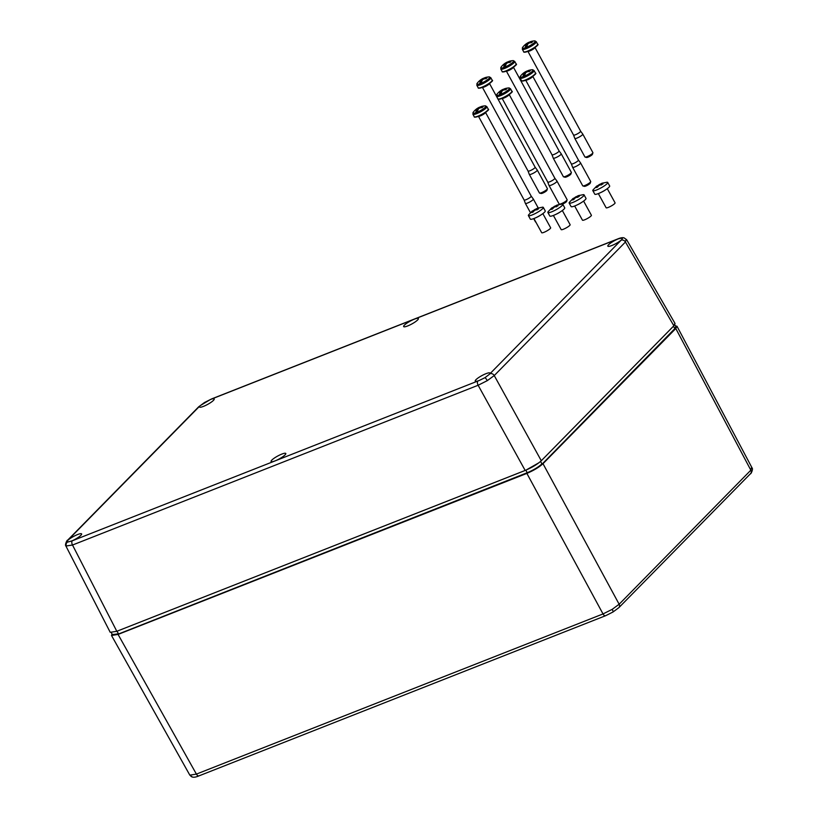 <?xml version="1.0" encoding="UTF-8"?>
<svg xmlns="http://www.w3.org/2000/svg" width="818" height="818" viewBox="0 0 818 818"><rect width="100%" height="100%" fill="white"/><g stroke="black" fill="none" stroke-linecap="round" stroke-linejoin="round"><path stroke-width="1.23" d="M605.954 615.473A3.405 1.8 -111.5 0 1 605.596 615.709A3.405 1.8 -111.5 0 1 603.019 613.94L612.201 609.349L619.144 604.236A3.405 2.812 44.5 0 1 618.868 607.651L750.576 473.602A3.405 2.812 44.5 0 0 750.842 470.186L751.507 467.559M190.389 775.505A3.405 3.262 103 0 0 192.455 777.069L189.837 775.157L196.402 774.104L603.019 613.94L526.874 473.397L118.068 634.42L111.504 635.474L112.025 633.95M111.064 632.15L112.424 634.707L118.416 633.756L117.035 631.21L116.33 631.476M675.729 326.402L675.044 328.816L542.222 464.01C538.612 467.313 533.633 470.309 527.283 472.998L118.426 634.042L527.262 472.712C533.489 470.084 538.377 467.139 541.935 463.888L540.575 461.424M538.99 462.722L525.892 470.166L117.035 631.199M542.222 464.01L674.758 328.693L675.852 326.617L674.441 324.081M118.426 634.042L112.311 634.492M675.433 325.871L676.997 326.249L675.791 328.529L542.999 463.694C539.072 467.262 533.694 470.493 526.874 473.397M612.201 609.349A3.405 0.716 59 0 1 612.989 612.017A3.405 0.716 59 0 1 612.938 612.028L606.833 615.116M407.701 325.932A8.395 1.636 -28.6 0 0 415.217 321.903A8.395 1.636 -28.6 0 0 418.387 318.55A8.395 1.636 -28.6 0 0 414.327 319.184A8.395 1.636 -28.6 0 0 406.771 323.243A8.395 1.636 -28.6 0 0 403.652 326.586A8.395 1.636 -28.6 0 0 407.701 325.932M275.124 460.871A8.395 1.636 -28.6 0 0 282.639 456.843A8.395 1.636 -28.6 0 0 285.809 453.489A8.395 1.636 -28.6 0 0 281.75 454.123A8.395 1.636 -28.6 0 0 274.194 458.182A8.395 1.636 -28.6 0 0 271.075 461.526A8.395 1.636 -28.6 0 0 275.124 460.871M626.619 239.684L624.042 237.844A3.405 3.262 103 0 0 622.253 237.956L618.173 238.897A8.395 1.636 -28.6 0 0 610.801 242.926A8.395 1.636 -28.6 0 0 607.825 246.157A8.395 1.636 -28.6 0 0 611.874 245.512A8.395 1.636 -28.6 0 0 621.639 239.694L622.59 238.171M210.471 399.481L200.042 405.759A8.395 1.636 -28.6 0 0 199.469 407.006A8.395 1.636 -28.6 0 0 203.518 406.362A8.395 1.636 -28.6 0 0 211.034 402.323A8.395 1.636 -28.6 0 0 214.204 398.979A8.395 1.636 -28.6 0 0 210.471 399.481L211.545 399.041A3.405 1.8 -111.5 0 1 211.903 398.806L617.508 239.04A3.405 1.8 -111.5 0 0 617.161 239.275L211.545 399.041M71.278 541.158A8.395 1.636 -28.6 0 0 81.626 533.919A8.395 1.636 -28.6 0 0 77.577 534.553A8.395 1.636 -28.6 0 0 67.802 540.361L67.26 542.201L72.291 540.79L479.307 380.452L484.992 377.66L489.399 374.296A8.395 1.636 -28.6 0 0 489.992 373.069A8.395 1.636 -28.6 0 0 485.933 373.703A8.395 1.636 -28.6 0 0 478.377 377.752A8.395 1.636 -28.6 0 0 475.258 381.096A8.395 1.636 -28.6 0 0 478.97 380.575M626.087 239.367L625.443 242.016L494.246 375.564L487.283 380.646L478.131 385.258L72.516 545.033L65.91 546.015M66.923 541.997L67.26 542.201A3.405 3.262 -77 0 0 66.473 546.404M626.629 239.705L675.055 323.509L673.858 325.799L541.291 460.738C537.365 464.307 531.986 467.538 525.166 470.442L116.81 631.291L110.225 632.324L65.921 546.046C64.51 544.88 67.485 539.215 67.434 540.401L67.434 540.401A3.405 2.812 44.5 0 1 68.262 539.86L67.802 540.361M533.909 218.549L541.7 232.721A5.102 0.92 -28.8 0 0 544.604 232.067A5.102 0.92 -28.8 0 0 549.267 229.388A5.102 0.92 -28.8 0 0 550.647 227.803L542.845 213.631M532.242 211.085L528.622 214.848A8.507 1.534 -28.8 0 0 528.397 215.594L530.33 219.112A8.507 1.534 -28.8 0 0 535.176 218.017A8.507 1.534 -28.8 0 0 542.947 213.559A8.507 1.534 -28.8 0 0 545.238 210.911L543.305 207.394A8.507 1.534 -28.8 0 0 542.559 207.179L537.365 208.253L538.602 207.905L536.516 209.05L538.5 208.958L534.553 210.369L532.927 212.159L531.69 212.506L533.336 210.553L531.792 211.453L537.365 208.253L533.213 210.604M528.397 215.594A8.507 1.534 -28.8 0 0 533.244 214.5A8.507 1.534 -28.8 0 0 541.015 210.042A8.507 1.534 -28.8 0 0 543.305 207.394M531.792 211.453L532.426 210.942M535.688 209.96L535.289 209.234M536.997 209.919L536.516 209.05M533.633 211.3L533.316 210.717M533.694 211.228L533.336 210.553M534.952 210.165L534.635 209.582M571.353 172.567L570.882 174.04A3.405 0.665 151.4 0 1 566.547 176.882A3.405 0.665 151.4 0 1 565.034 177.23L563.541 176.821A4.54 0.879 -28.6 0 0 565.575 176.361A4.54 0.879 -28.6 0 0 571.353 172.567A4.54 0.879 -28.6 0 0 571.342 172.373L561.23 153.815A4.54 0.879 151.4 0 1 559.532 155.624A4.54 0.879 151.4 0 1 555.453 157.802A4.54 0.879 151.4 0 1 553.265 158.16A4.54 0.879 151.4 0 1 553.254 158.13L551.997 154.776A4.029 0.787 151.4 0 0 552.007 154.786A4.029 0.787 151.4 0 0 553.95 154.479A4.029 0.787 151.4 0 0 557.569 152.537A4.029 0.787 151.4 0 0 559.072 150.931A4.029 0.787 151.4 0 1 559.072 150.931L561.22 153.794A4.54 0.879 151.4 0 1 561.23 153.815M503.591 64.591L503.499 64.499A15.818 8.906 42.1 0 0 503.295 64.663A15.879 15.879 0 0 0 501.076 67.117L501.076 67.117A7.331 1.421 -28.6 0 0 503.622 67.587L503.663 68.191A7.812 1.524 -28.6 0 0 504.43 67.904A7.812 1.524 -28.6 0 0 505.248 67.567L505.217 66.964A7.331 1.421 -28.6 0 0 512.232 62.822A7.331 1.421 -28.6 0 0 512.978 60.634L512.978 60.634A15.879 15.879 0 0 0 509.215 61.309A15.849 8.384 -111.5 0 1 509.45 61.248L509.45 61.248M503.622 67.587A15.849 8.415 -112.1 0 1 504.144 65.644A15.849 8.384 -111.5 0 1 504.921 64.07L504.532 63.988A15.849 13.088 44.5 0 0 502.692 65.317A15.818 8.906 42.1 0 1 503.295 64.663M503.499 64.499A15.849 13.088 44.5 0 1 503.919 64.141A15.849 13.088 44.5 0 1 505.34 63.16L506.506 62.454A15.849 8.384 -111.5 0 1 506.976 62.199A15.849 8.384 -111.5 0 1 507.835 61.882A15.818 13.262 85 0 1 507.845 61.882A15.849 8.415 -112.1 0 1 508.131 61.82A15.849 8.384 -111.5 0 1 509.215 61.309M504.133 65.655A15.818 10.941 15.1 0 1 504.144 65.644L505.115 66.708L503.663 68.191M508.479 62.577L508.51 61.912A15.849 13.088 44.5 0 1 510.902 61.585A15.818 6.585 92.3 0 0 510.095 62.403A15.849 13.088 44.5 0 0 507.702 62.73L506.536 63.436A15.849 8.384 -111.5 0 0 505.749 65.021A15.818 10.941 15.1 0 1 505.749 65.021A15.849 8.354 69.1 0 0 505.217 66.964M506.066 64.274L505.34 63.16M508.51 61.912L508.786 62.526M506.506 62.454L506.884 63.252M508.07 62.649L507.835 61.882L508.08 62.649M505.657 65.256L504.921 64.07M553.265 158.16L563.377 176.708A4.54 0.879 -28.6 0 0 563.541 176.821M554.839 178.242L556.986 181.105A4.54 0.879 151.4 0 1 556.997 181.126A4.54 0.879 151.4 0 1 555.299 182.935A4.54 0.879 151.4 0 1 551.22 185.124A4.54 0.879 151.4 0 1 549.031 185.471L559.144 204.03A4.54 0.879 -28.6 0 0 559.308 204.142A4.54 0.879 -28.6 0 0 561.342 203.682A4.54 0.879 -28.6 0 0 567.119 199.878L566.659 201.351A3.405 0.665 151.4 0 1 562.528 204.111M567.119 199.878A4.54 0.879 -28.6 0 0 567.119 199.684L556.997 181.126M554.829 178.232A4.029 0.787 151.4 0 1 554.849 178.252A4.029 0.787 151.4 0 1 553.336 179.858A4.029 0.787 151.4 0 1 549.716 181.79A4.029 0.787 151.4 0 1 547.774 182.097A4.029 0.787 151.4 0 1 547.763 182.087L549.021 185.451A4.54 0.879 151.4 0 0 549.031 185.471M499.369 91.902L499.266 91.81A15.818 8.906 42.1 0 0 499.072 91.984A15.879 15.879 0 0 0 496.843 94.438L496.843 94.438A7.331 1.421 -28.6 0 0 499.399 94.898L499.43 95.502A7.812 1.524 -28.6 0 0 500.197 95.215A7.812 1.524 -28.6 0 0 501.015 94.878L500.984 94.275A7.331 1.421 -28.6 0 0 508.009 90.144A7.331 1.421 -28.6 0 0 508.745 87.945L508.745 87.945A15.879 15.879 0 0 0 504.982 88.63A15.849 8.384 -111.5 0 1 505.217 88.569L505.217 88.569M499.399 94.898A15.849 8.415 -112.1 0 1 499.91 92.966A15.849 8.384 -111.5 0 1 500.688 91.391L500.299 91.299A15.849 13.088 44.5 0 0 498.459 92.638A15.818 8.906 42.1 0 1 499.072 91.984M499.266 91.81A15.849 13.088 44.5 0 1 499.686 91.452A15.849 13.088 44.5 0 1 501.107 90.481L502.272 89.775A15.849 8.384 -111.5 0 1 502.753 89.51A15.849 8.384 -111.5 0 1 503.612 89.203A15.818 13.262 85 0 1 503.612 89.193A15.849 8.415 -112.1 0 1 503.898 89.131M499.91 92.966L500.882 94.029L499.43 95.502M500.984 94.275A15.849 8.354 69.1 0 1 501.516 92.332L501.516 92.332A15.849 8.384 -111.5 0 1 502.303 90.757L503.469 90.052A15.849 13.088 44.5 0 1 505.861 89.714A15.818 6.585 92.3 0 1 506.669 88.896A15.849 13.088 44.5 0 0 504.277 89.234L503.888 89.142A15.849 8.384 -111.5 0 1 504.982 88.63M501.833 91.585L501.107 90.481M504.277 89.234L504.553 89.847M502.272 89.775L502.651 90.563M503.837 89.97L503.612 89.203L503.847 89.97M503.888 89.142L504.246 89.888M501.424 92.577L500.688 91.391M553.387 215.441L561.179 229.613A5.102 0.92 -28.8 0 0 564.083 228.958A5.102 0.92 -28.8 0 0 568.745 226.279A5.102 0.92 -28.8 0 0 570.126 224.694L562.334 210.523M551.721 207.987L548.101 211.739A8.507 1.534 -28.8 0 0 547.876 212.486L549.808 216.003A8.507 1.534 -28.8 0 0 554.655 214.919A8.507 1.534 -28.8 0 0 562.426 210.451A8.507 1.534 -28.8 0 0 564.717 207.803L562.784 204.285A8.507 1.534 -28.8 0 0 562.038 204.081L556.843 205.154L558.08 204.807L555.995 205.952L557.978 205.85L554.031 207.261L552.406 209.05L551.168 209.398L552.815 207.455L551.271 208.355L556.843 205.154L552.692 207.506M547.876 212.486A8.507 1.534 -28.8 0 0 552.723 211.392A8.507 1.534 -28.8 0 0 560.494 206.934A8.507 1.534 -28.8 0 0 562.784 204.285M551.271 208.355L551.905 207.844M555.177 206.862L554.778 206.136M556.475 206.821L555.995 205.952M553.111 208.191L552.794 207.619M553.183 208.12L552.815 207.455M554.44 207.066L554.113 206.473M590.698 181.688L590.238 183.16A3.405 0.665 151.4 0 1 585.903 186.003A3.405 0.665 151.4 0 1 584.379 186.351L582.897 185.942A4.54 0.879 -28.6 0 0 584.921 185.482A4.54 0.879 -28.6 0 0 590.698 181.688A4.54 0.879 -28.6 0 0 590.698 181.494L580.575 162.935A4.54 0.879 151.4 0 1 580.575 162.935A4.54 0.879 151.4 0 1 578.878 164.745A4.54 0.879 151.4 0 1 574.809 166.933A4.54 0.879 151.4 0 1 572.61 167.281A4.54 0.879 151.4 0 1 572.6 167.25L571.353 163.897A4.029 0.787 151.4 0 1 571.342 163.886M580.565 162.915L578.418 160.042A4.029 0.787 151.4 0 1 578.428 160.052A4.029 0.787 151.4 0 1 576.915 161.657A4.029 0.787 151.4 0 1 573.306 163.6A4.029 0.787 151.4 0 1 571.353 163.907L525.729 80.225A7.485 1.452 151.4 0 1 522.14 80.849M522.947 73.712L522.845 73.62A15.818 8.906 42.1 0 0 522.651 73.784A15.879 15.879 0 0 0 520.432 76.238L520.432 76.238A7.331 1.421 -28.6 0 0 522.978 76.708L523.009 77.311A7.812 1.524 -28.6 0 0 523.776 77.025A7.812 1.524 -28.6 0 0 524.594 76.688L524.563 76.084A7.331 1.421 -28.6 0 0 531.588 71.953A7.331 1.421 -28.6 0 0 532.324 69.755L532.324 69.755A15.879 15.879 0 0 0 528.571 70.43A15.849 8.384 -111.5 0 1 528.796 70.368L528.796 70.368M522.978 76.708A15.849 8.415 -112.1 0 1 523.489 74.765A15.818 10.941 15.1 0 0 523.489 74.775A15.849 8.384 -111.5 0 1 524.266 73.191L523.878 73.109A15.849 13.088 44.5 0 0 522.037 74.438A15.818 8.906 42.1 0 1 522.651 73.784M522.845 73.62A15.849 13.088 44.5 0 1 523.264 73.262A15.849 13.088 44.5 0 1 524.686 72.281L525.862 71.575A15.849 8.384 -111.5 0 1 526.332 71.319A15.849 8.384 -111.5 0 1 527.191 71.002L527.191 71.002A15.849 8.415 -112.1 0 1 527.477 70.941A15.849 8.384 -111.5 0 1 528.571 70.43M527.835 71.698L527.866 71.033A15.849 13.088 44.5 0 1 530.248 70.706A15.818 6.585 92.3 0 0 529.44 71.524A15.849 13.088 44.5 0 0 527.058 71.851L525.882 72.557A15.849 8.384 -111.5 0 0 525.095 74.141L525.095 74.141A15.849 8.354 69.1 0 0 524.563 76.084M525.412 73.395L524.686 72.281M527.866 71.033L528.131 71.647M525.862 71.575L526.24 72.373M527.426 71.769L527.191 71.002L527.436 71.769M525.003 74.377L524.266 73.191M572.61 167.281L582.733 185.829A4.54 0.879 -28.6 0 0 582.897 185.942M523.489 74.765L524.461 75.829L523.009 77.311M592.897 152.833L592.436 154.305A3.405 0.665 151.4 0 1 588.101 157.148A3.405 0.665 151.4 0 1 586.578 157.496L585.095 157.087A4.54 0.879 -28.6 0 0 587.12 156.627A4.54 0.879 -28.6 0 0 592.897 152.833A4.54 0.879 -28.6 0 0 592.897 152.639L582.774 134.08A4.54 0.879 151.4 0 1 581.077 135.89A4.54 0.879 151.4 0 1 576.997 138.078A4.54 0.879 151.4 0 1 574.809 138.426A4.54 0.879 151.4 0 1 574.798 138.395L573.551 135.042M534.992 47.516L580.627 131.197A4.029 0.787 151.4 0 1 580.627 131.197A4.029 0.787 151.4 0 1 579.113 132.802A4.029 0.787 151.4 0 1 575.494 134.745A4.029 0.787 151.4 0 1 573.551 135.052A4.029 0.787 151.4 0 1 573.541 135.031M580.616 131.187L582.764 134.06A4.54 0.879 151.4 0 1 582.774 134.08M525.146 44.857L525.044 44.765A15.818 8.906 42.1 0 0 524.849 44.929A15.879 15.879 0 0 0 522.63 47.383L522.63 47.383A7.331 1.421 -28.6 0 0 525.176 47.853L525.207 48.456A7.812 1.524 -28.6 0 0 525.974 48.17A7.812 1.524 -28.6 0 0 526.792 47.833L526.761 47.229A7.331 1.421 -28.6 0 0 533.786 43.098A7.331 1.421 -28.6 0 0 534.522 40.9L534.522 40.9A15.879 15.879 0 0 0 530.77 41.575A15.849 8.384 -111.5 0 1 530.994 41.514L530.994 41.514M525.176 47.853A15.849 8.415 -112.1 0 1 525.688 45.91A15.849 8.384 -111.5 0 1 526.465 44.336L526.076 44.254A15.849 13.088 44.5 0 0 524.236 45.583A15.818 8.906 42.1 0 1 524.849 44.929M525.044 44.765A15.849 13.088 44.5 0 1 525.463 44.407A15.849 13.088 44.5 0 1 526.884 43.426L528.06 42.72A15.849 8.384 -111.5 0 1 528.53 42.464A15.849 8.384 -111.5 0 1 529.389 42.147L529.389 42.147A15.849 8.415 -112.1 0 1 529.675 42.086A15.849 8.384 -111.5 0 1 530.77 41.575M525.688 45.92A15.818 10.941 15.1 0 1 525.688 45.91L526.659 46.974L525.207 48.456M530.023 42.843L530.054 42.178A15.849 13.088 44.5 0 1 532.446 41.851A15.818 6.585 92.3 0 0 531.639 42.669A15.849 13.088 44.5 0 0 529.256 42.996L528.08 43.702A15.849 8.384 -111.5 0 0 527.293 45.287L527.293 45.287A15.849 8.354 69.1 0 0 526.761 47.229M527.61 44.54L526.884 43.426M530.054 42.178L530.33 42.792M528.06 42.72L528.438 43.518M529.614 42.925L529.389 42.147L529.624 42.914M527.201 45.522L526.465 44.336M574.809 138.426L584.931 156.974A4.54 0.879 -28.6 0 0 585.095 157.087M574.655 206.003L582.457 220.175A5.102 0.92 -28.8 0 0 585.361 219.521A5.102 0.92 -28.8 0 0 590.023 216.842A5.102 0.92 -28.8 0 0 591.394 215.257L583.602 201.085M572.999 198.549L569.379 202.302A8.507 1.534 -28.8 0 0 569.154 203.048L571.087 206.565A8.507 1.534 -28.8 0 0 575.933 205.482A8.507 1.534 -28.8 0 0 583.704 201.013A8.507 1.534 -28.8 0 0 585.995 198.365L584.062 194.848A8.507 1.534 -28.8 0 0 583.316 194.643L578.121 195.717L579.359 195.369L577.273 196.514L579.246 196.412L575.31 197.823L573.674 199.612L572.436 199.96L574.083 198.017L572.549 198.917L578.121 195.717L573.96 198.068M569.154 203.048A8.507 1.534 -28.8 0 0 573.991 201.954A8.507 1.534 -28.8 0 0 581.762 197.496A8.507 1.534 -28.8 0 0 584.062 194.848M572.549 198.917L573.183 198.406M576.445 197.424L576.046 196.698M577.753 197.383L577.273 196.514M574.389 198.754L574.072 198.181M574.451 198.682L574.083 198.017M575.708 197.629L575.391 197.036M598.336 193.59L606.128 207.762A5.102 0.92 -28.8 0 0 609.032 207.107A5.102 0.92 -28.8 0 0 613.694 204.428A5.102 0.92 -28.8 0 0 615.075 202.844L607.283 188.672M596.68 186.136L593.05 189.888A8.507 1.534 -28.8 0 0 592.825 190.635L594.768 194.152A8.507 1.534 -28.8 0 0 599.604 193.068A8.507 1.534 -28.8 0 0 607.375 188.6A8.507 1.534 -28.8 0 0 609.666 185.962L607.733 182.434A8.507 1.534 -28.8 0 0 606.987 182.23L601.792 183.304L603.04 182.956L600.944 184.101L602.927 183.999L598.98 185.41L597.355 187.199L596.117 187.547L597.764 185.604L596.23 186.504L601.792 183.304L597.641 185.655M592.825 190.635A8.507 1.534 -28.8 0 0 597.672 189.541A8.507 1.534 -28.8 0 0 605.443 185.083A8.507 1.534 -28.8 0 0 607.733 182.434M596.23 186.504L596.864 185.993M600.126 185.011L599.727 184.285M601.424 184.97L600.944 184.101M598.06 186.34L597.743 185.768M598.132 186.269L597.764 185.604M599.389 185.216L599.062 184.623M525.371 203.375A4.54 0.879 151.4 0 0 527.569 203.028A4.54 0.879 151.4 0 0 531.639 200.839A4.54 0.879 151.4 0 0 533.336 199.03A4.54 0.879 151.4 0 1 533.336 199.03L531.179 196.136A4.029 0.787 151.4 0 1 531.189 196.146A4.029 0.787 151.4 0 1 529.675 197.751A4.029 0.787 151.4 0 1 526.066 199.694A4.029 0.787 151.4 0 1 524.123 200.001A4.029 0.787 151.4 0 1 524.113 199.981L525.36 203.355A4.54 0.879 151.4 0 1 525.36 203.355L530.453 212.68M475.708 109.806L475.606 109.714A15.818 8.906 42.1 0 0 475.411 109.888A15.879 15.879 0 0 0 473.193 112.342L473.193 112.342A7.331 1.421 -28.6 0 0 475.739 112.802L475.769 113.405A7.812 1.524 -28.6 0 0 476.536 113.119A7.812 1.524 -28.6 0 0 477.354 112.782L477.323 112.178A7.331 1.421 -28.6 0 0 484.348 108.048A7.331 1.421 -28.6 0 0 485.084 105.849L485.084 105.849A15.879 15.879 0 0 0 481.332 106.534A15.849 8.384 -111.5 0 1 481.567 106.463A15.818 13.262 85 0 0 481.557 106.473M475.739 112.802A15.849 8.415 -112.1 0 1 476.25 110.87A15.849 8.384 -111.5 0 1 477.037 109.295L476.638 109.203A15.849 13.088 44.5 0 0 474.798 110.532A15.818 8.906 42.1 0 1 475.411 109.888M475.606 109.714A15.849 13.088 44.5 0 1 476.025 109.356A15.849 13.088 44.5 0 1 477.446 108.385L478.622 107.679A15.849 8.384 -111.5 0 1 479.092 107.414A15.849 8.384 -111.5 0 1 479.951 107.097L479.951 107.097A15.849 8.415 -112.1 0 1 480.238 107.035A15.849 8.384 -111.5 0 1 481.332 106.534M476.25 110.87L477.221 111.933L475.769 113.405M480.595 107.792L480.626 107.138A15.849 13.088 44.5 0 1 483.009 106.8A15.818 6.585 92.3 0 0 482.201 107.618A15.849 13.088 44.5 0 0 479.818 107.956L478.642 108.661A15.849 8.384 -111.5 0 0 477.865 110.236A15.818 10.941 15.1 0 1 477.865 110.236A15.849 8.354 69.1 0 0 477.323 112.178M478.182 109.489L477.446 108.385M480.626 107.138L480.892 107.751M478.622 107.679L479 108.467M480.186 107.874L479.951 107.097L480.197 107.874M477.763 110.481L477.037 109.295M533.694 218.631L535.493 221.934A4.54 0.879 -28.6 0 0 535.657 222.046A4.54 0.879 -28.6 0 0 535.841 222.067L535.657 222.046M547.406 188.825L546.935 190.297A3.405 0.665 151.4 0 1 542.6 193.15A3.405 0.665 151.4 0 1 541.076 193.488L539.594 193.089A4.54 0.879 -28.6 0 0 541.618 192.629A4.54 0.879 -28.6 0 0 547.406 188.825A4.54 0.879 -28.6 0 0 547.395 188.631L537.283 170.072A4.54 0.879 151.4 0 1 535.575 171.882A4.54 0.879 151.4 0 1 531.506 174.07A4.54 0.879 151.4 0 1 529.318 174.418A4.54 0.879 151.4 0 1 529.307 174.398L528.05 171.044A4.029 0.787 151.4 0 1 528.05 171.034M489.501 83.508L535.125 167.199A4.029 0.787 151.4 0 1 535.125 167.199A4.029 0.787 151.4 0 1 533.622 168.805A4.029 0.787 151.4 0 1 530.003 170.737A4.029 0.787 151.4 0 1 528.06 171.054L482.426 87.362A7.485 1.452 151.4 0 0 491.966 80.839M535.125 167.189L537.262 170.052A4.54 0.879 151.4 0 1 537.283 170.072M479.645 80.849L479.542 80.757A15.818 8.906 42.1 0 0 479.348 80.931A15.879 15.879 0 0 0 477.129 83.385L477.129 83.385A7.331 1.421 -28.6 0 0 479.675 83.845L479.716 84.448A7.812 1.524 -28.6 0 0 480.473 84.162A7.812 1.524 -28.6 0 0 481.291 83.825L481.26 83.221A7.331 1.421 -28.6 0 0 488.285 79.09A7.331 1.421 -28.6 0 0 489.021 76.902L489.021 76.902A15.879 15.879 0 0 0 485.268 77.577A15.849 8.384 -111.5 0 1 485.503 77.516A15.818 13.262 85 0 1 485.503 77.516M479.675 83.845A15.849 8.415 -112.1 0 1 480.197 81.912A15.818 10.941 15.1 0 0 480.186 81.912A15.849 8.384 -111.5 0 1 480.974 80.338L480.585 80.246A15.849 13.088 44.5 0 0 478.745 81.585A15.818 8.906 42.1 0 1 479.348 80.931M479.542 80.757A15.849 13.088 44.5 0 1 479.972 80.399A15.849 13.088 44.5 0 1 481.383 79.428L482.559 78.722A15.849 8.384 -111.5 0 1 483.029 78.456A15.849 8.384 -111.5 0 1 483.888 78.15A15.818 13.262 85 0 1 483.898 78.139A15.849 8.415 -112.1 0 1 484.174 78.078A15.849 8.384 -111.5 0 1 485.268 77.577M484.532 78.835L484.563 78.18A15.849 13.088 44.5 0 1 486.945 77.843A15.818 6.585 92.3 0 0 486.148 78.661A15.849 13.088 44.5 0 0 483.755 78.998L482.579 79.704A15.849 8.384 -111.5 0 0 481.802 81.279A15.818 10.941 15.1 0 1 481.802 81.279A15.849 8.354 69.1 0 0 481.26 83.221M482.119 80.532L481.383 79.428M484.563 78.18L484.829 78.794M482.559 78.722L482.937 79.51M484.123 78.917L483.888 78.15M481.71 81.524L480.974 80.338M483.898 78.139L484.133 78.917M529.318 174.418L539.43 192.976A4.54 0.879 -28.6 0 0 539.594 193.089M480.197 81.912L481.168 82.976L479.716 84.448M192.455 777.069L192.455 777.069C193.989 777.478 196.156 777.08 198.978 775.873A3.405 1.8 -111.5 0 1 196.402 774.104L118.068 634.42M199.336 775.638A3.405 1.8 -111.5 0 1 198.978 775.873L605.596 615.709L612.989 612.017L618.868 607.651M527.283 472.998L525.882 470.156M675.044 328.816L673.408 326.259M542.999 463.694L619.144 604.236L750.842 470.186L675.791 328.529M67.434 540.401L198.631 406.863L204.51 402.497A3.405 0.716 59 0 1 204.51 402.497A3.405 0.716 59 0 1 204.52 402.497L211.903 398.806M489.399 374.296L621.639 239.694M621.189 240.195A3.405 2.812 44.5 0 1 625.443 242.016L673.858 325.799M487.283 380.646A3.405 0.716 -121 0 0 484.992 377.66M525.166 470.442L478.131 385.258A3.405 1.8 -111.5 0 1 477.896 381.014M72.291 540.79A3.405 1.8 -111.5 0 0 72.516 545.033L116.81 631.291M489.992 373.744A3.405 2.812 44.5 0 1 494.246 375.564L541.291 460.738M618.173 238.897L617.161 239.275M200.042 405.759L68.262 539.86M198.631 406.863A3.405 2.812 44.5 0 1 199.459 406.321M536.209 217.547A5.102 0.92 -28.8 0 0 540.77 215.032M505.974 70.88A7.935 1.544 -28.6 0 0 513.101 67.056A7.935 1.544 -28.6 0 0 516.076 63.896C517.804 64.264 514.553 66.677 506.322 71.125C503.326 72.076 501.935 72.199 502.14 71.493A7.935 1.544 -28.6 0 0 505.974 70.88M515.923 64.571A7.485 1.452 151.4 0 1 506.362 71.094M513.397 67.28A4.029 0.787 151.4 0 1 508.264 70.675A4.029 0.787 151.4 0 1 506.434 71.074M516.076 63.896L514.726 61.422A7.935 1.544 151.4 0 1 511.751 64.581A7.935 1.544 151.4 0 1 504.624 68.415A7.935 1.544 151.4 0 1 500.79 69.019L502.14 71.493M506.26 71.135A7.485 1.452 151.4 0 1 502.794 71.728M501.741 98.201A7.935 1.544 -28.6 0 0 508.868 94.377A7.935 1.544 -28.6 0 0 511.843 91.207C513.571 91.585 510.32 93.988 502.088 98.436C499.092 99.397 497.702 99.52 497.906 98.814A7.935 1.544 -28.6 0 0 501.741 98.201M511.69 91.892A7.485 1.452 151.4 0 1 502.129 98.405A7.485 1.452 151.4 0 1 498.561 99.05M509.164 94.602A4.029 0.787 151.4 0 1 504.031 97.996A4.029 0.787 151.4 0 1 502.201 98.395M511.843 91.207L510.493 88.733A7.935 1.544 151.4 0 1 507.518 91.902A7.935 1.544 151.4 0 1 500.391 95.726A7.935 1.544 151.4 0 1 496.557 96.34L497.906 98.814M555.688 214.439A5.102 0.92 -28.8 0 0 560.258 211.934M525.32 80.011A7.935 1.544 -28.6 0 0 532.457 76.176A7.935 1.544 -28.6 0 0 535.432 73.017C537.15 73.385 533.898 75.798 525.667 80.246C522.671 81.197 521.281 81.319 521.485 80.614A7.935 1.544 -28.6 0 0 525.32 80.011M535.269 73.692A7.485 1.452 151.4 0 1 525.718 80.215M578.428 160.052L532.794 76.371A4.029 0.787 151.4 0 1 527.61 79.796A4.029 0.787 151.4 0 1 525.79 80.195M535.432 73.017L534.082 70.542A7.935 1.544 151.4 0 1 531.107 73.712A7.935 1.544 151.4 0 1 523.97 77.536A7.935 1.544 151.4 0 1 520.136 78.139L521.485 80.614M527.518 51.156A7.935 1.544 -28.6 0 0 534.645 47.321A7.935 1.544 -28.6 0 0 537.62 44.162C539.348 44.53 536.097 46.943 527.866 51.391C524.87 52.342 523.479 52.464 523.684 51.759A7.935 1.544 -28.6 0 0 527.518 51.156M537.467 44.837A7.485 1.452 151.4 0 1 527.917 51.36A7.485 1.452 151.4 0 1 524.338 51.994M534.952 47.546A4.029 0.787 151.4 0 1 529.808 50.941A4.029 0.787 151.4 0 1 527.978 51.34M537.62 44.162L536.281 41.687A7.935 1.544 151.4 0 1 533.305 44.857A7.935 1.544 151.4 0 1 526.168 48.681A7.935 1.544 151.4 0 1 522.334 49.285L523.684 51.759M576.956 205.001A5.102 0.92 -28.8 0 0 581.526 202.496M600.637 192.588A5.102 0.92 -28.8 0 0 605.208 190.083M478.08 116.105A7.935 1.544 -28.6 0 0 485.217 112.281A7.935 1.544 -28.6 0 0 488.193 109.111C489.921 109.479 486.659 111.892 478.428 116.34C475.432 117.301 474.041 117.424 474.246 116.708A7.935 1.544 -28.6 0 0 478.08 116.105M488.029 109.796A7.485 1.452 151.4 0 1 478.479 116.309L524.123 200.001M485.514 112.495A4.029 0.787 151.4 0 1 480.37 115.9A4.029 0.787 151.4 0 1 478.55 116.299M488.193 109.111L486.843 106.637A7.935 1.544 151.4 0 1 483.867 109.806A7.935 1.544 151.4 0 1 476.741 113.63A7.935 1.544 151.4 0 1 472.906 114.244L474.246 116.708M478.377 116.35A7.485 1.452 151.4 0 1 474.91 116.943M482.027 87.148A7.935 1.544 -28.6 0 0 489.154 83.324A7.935 1.544 -28.6 0 0 492.129 80.154C493.857 80.532 490.606 82.935 482.364 87.393C479.379 88.344 477.978 88.467 478.193 87.761A7.935 1.544 -28.6 0 0 482.027 87.148M489.45 83.548A4.029 0.787 151.4 0 1 484.317 86.943A4.029 0.787 151.4 0 1 482.487 87.342M492.129 80.154L490.78 77.679A7.935 1.544 151.4 0 1 487.804 80.849A7.935 1.544 151.4 0 1 480.677 84.673A7.935 1.544 151.4 0 1 476.843 85.287L478.193 87.761M482.313 87.393A7.485 1.452 151.4 0 1 478.847 87.996M676.997 326.249L752.059 467.916C753.49 469.317 750.443 474.808 750.576 473.602M189.837 775.157L111.504 635.474M624.042 237.844L624.042 237.844C622.508 237.435 620.33 237.833 617.508 239.04M513.448 67.25L559.072 150.931M514.726 61.422L512.978 60.634M506.976 62.199A15.879 15.879 0 0 0 503.919 64.141M501.076 67.117L500.79 69.019M506.383 71.105L552.007 154.786M509.215 94.561L554.849 178.252M510.493 88.733L508.745 87.945M502.753 89.51A15.879 15.879 0 0 0 499.686 91.452M496.843 94.438L496.557 96.34M502.15 98.416L547.774 182.097M559.972 204.316L559.308 204.142M534.082 70.542L532.324 69.755M526.332 71.319A15.879 15.879 0 0 0 523.264 73.262M520.432 76.238L520.136 78.139M536.281 41.687L534.522 40.9M528.53 42.464A15.879 15.879 0 0 0 525.463 44.407M522.63 47.383L522.334 49.285M527.927 51.37L573.551 135.052M485.565 112.465L531.189 196.146M533.336 199.03L538.213 207.966M486.843 106.637L485.084 105.849M479.092 107.414A15.879 15.879 0 0 0 476.025 109.356M473.193 112.342L472.906 114.244M490.78 77.679L489.021 76.902M483.029 78.456A15.879 15.879 0 0 0 479.972 80.399M477.129 83.385L476.843 85.287"/></g></svg>
